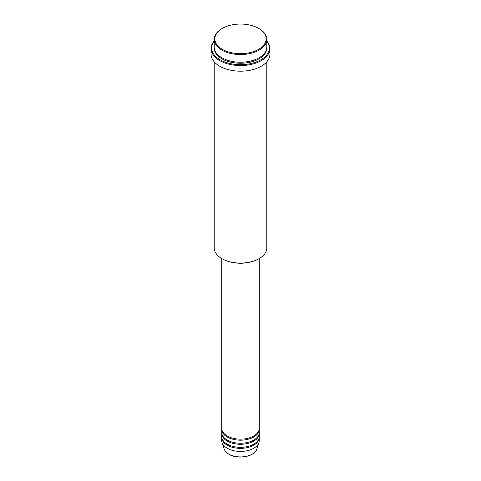 <?xml version="1.0" encoding="UTF-8"?>
<svg xmlns="http://www.w3.org/2000/svg" width="481" height="481" viewBox="0 0 481 481"><rect width="100%" height="100%" fill="white"/><g stroke="black" fill="none" stroke-linecap="round" stroke-linejoin="round"><path stroke-width="0.72" d="M221.723 258.525L221.723 428.318A18.777 10.841 0 0 0 227.224 435.984A18.777 10.841 0 0 0 247.685 438.335A18.777 10.841 0 0 0 259.277 428.318L259.277 258.525M221.741 428.83A18.777 10.841 0 0 0 221.723 429.341A18.777 10.841 0 0 0 227.224 437.007A18.777 10.841 0 0 0 247.685 439.357A18.777 10.841 0 0 0 259.277 429.341A18.777 10.841 0 0 0 259.259 428.83M221.723 429.341L221.723 432.407A18.777 10.841 0 0 0 227.224 440.073A18.777 10.841 0 0 0 247.685 442.424A18.777 10.841 0 0 0 259.277 432.407L259.277 429.341M221.741 432.918A18.777 10.841 0 0 0 221.723 433.429A18.777 10.841 0 0 0 227.224 441.095A18.777 10.841 0 0 0 247.685 443.446A18.777 10.841 0 0 0 259.277 433.429A18.777 10.841 0 0 0 259.259 432.918M221.723 433.429L221.723 436.495A18.777 10.841 0 0 0 227.224 444.161A18.777 10.841 0 0 0 247.685 446.512A18.777 10.841 0 0 0 259.277 436.495L259.277 433.429M221.741 437.007A18.777 10.841 0 0 0 221.723 437.518A18.777 10.841 0 0 0 227.224 445.184A18.777 10.841 0 0 0 247.685 447.534A18.777 10.841 0 0 0 259.277 437.518A18.777 10.841 0 0 0 259.259 437.007M222.354 49.345A25.661 14.815 0 0 0 258.646 49.345A25.661 14.815 0 0 0 258.646 28.391L259.091 28.644A26.293 15.176 180 0 1 266.793 39.376A26.293 15.176 180 0 1 250.559 53.403A26.293 15.176 180 0 1 221.909 50.108A26.293 15.176 180 0 1 214.207 39.376A26.293 15.176 180 0 1 221.909 28.644L222.354 28.391A25.661 14.815 0 0 0 222.354 49.345M259.091 258.634L258.646 258.892A25.661 14.815 180 0 1 222.354 258.892L221.909 258.64A26.293 15.176 0 0 0 259.091 258.634A26.293 15.176 0 0 0 266.793 247.901L266.793 61.821M214.207 41.288A28.794 16.625 0 0 0 220.142 59.824A28.794 16.625 0 0 0 256.824 61.76A28.794 16.625 0 0 0 266.793 41.288M266.793 40.957A29.419 16.985 180 0 1 269.919 48.575A29.419 16.985 180 0 1 251.761 64.268A29.419 16.985 180 0 1 219.697 60.588A29.419 16.985 180 0 1 211.081 48.575A29.419 16.985 180 0 1 214.207 40.957M214.207 39.376L214.207 47.042A26.293 15.176 0 0 0 221.909 57.78A26.293 15.176 0 0 0 250.559 61.069A26.293 15.176 0 0 0 266.793 47.042L266.793 39.376M211.081 48.575L211.081 54.203A29.419 16.985 0 0 0 219.697 66.21A29.419 16.985 0 0 0 251.761 69.895A29.419 16.985 0 0 0 269.919 54.203L269.919 48.575M221.723 437.518L221.723 440.584A18.777 10.841 0 0 0 222.06 442.64A18.777 10.841 0 0 0 227.224 448.25A18.777 10.841 0 0 0 246.001 450.95A18.777 10.841 0 0 0 258.94 442.64A18.777 10.841 0 0 0 259.277 440.584L259.277 437.518M259.091 28.644L258.646 28.391A25.661 14.815 0 0 0 222.354 28.391M214.207 61.821L214.207 247.901A26.293 15.176 0 0 0 221.909 258.634A26.293 15.176 0 0 0 221.909 258.64L222.354 258.892M228.794 454.118A16.552 9.56 0 0 0 245.352 456.499A16.552 9.56 0 0 0 256.758 449.176C254.762 456.722 237.5 459.674 228.908 454.286C226.509 452.892 224.952 451.184 224.242 449.176A16.552 9.56 0 0 0 228.794 454.118M266.775 47.553A26.293 15.176 180 0 1 250.968 61.989A26.293 15.176 180 0 1 221.909 58.802A26.293 15.176 180 0 1 214.225 47.553M256.758 449.176L258.94 442.64M224.242 449.176L222.06 442.64"/></g></svg>
